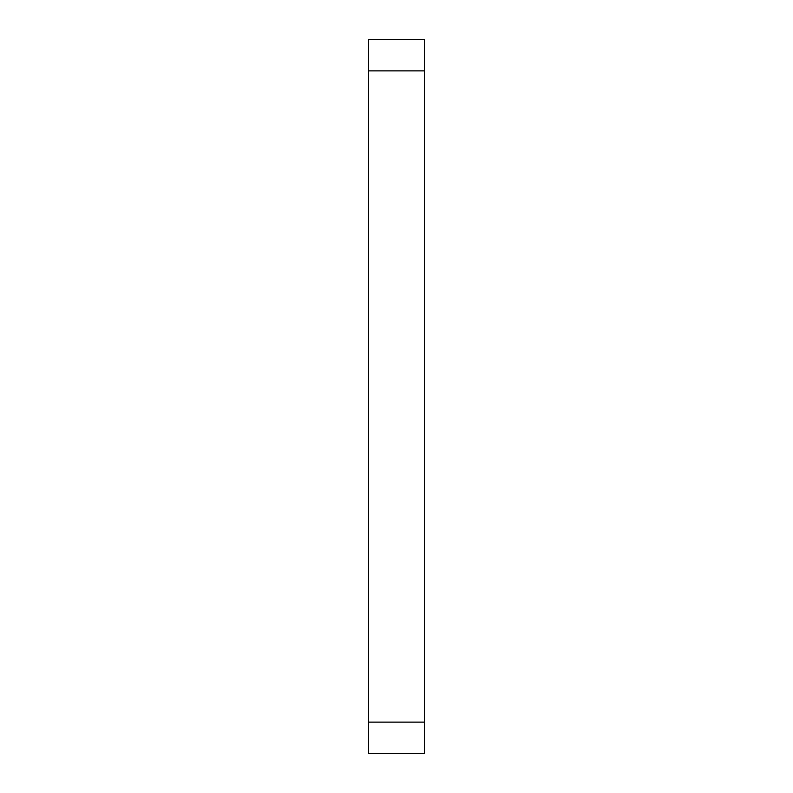 <?xml version="1.0" encoding="UTF-8"?>
<svg xmlns="http://www.w3.org/2000/svg" width="793" height="793" viewBox="0 0 793 793"><rect width="100%" height="100%" fill="white"/><g stroke="black" fill="none" stroke-linecap="round" stroke-linejoin="round"><path stroke-width="1.19" d="M424.374 70.874L368.626 70.874L368.626 39.65L424.374 39.65L424.374 753.35L368.626 753.35L368.626 722.126L424.374 722.126M368.626 70.874L368.626 722.126"/></g></svg>
